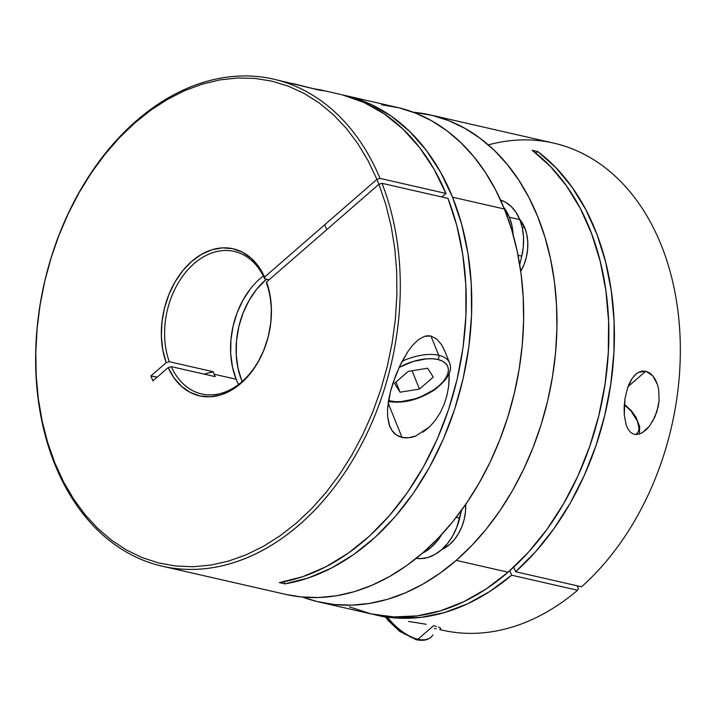 <?xml version="1.0" encoding="UTF-8"?>
<svg xmlns="http://www.w3.org/2000/svg" width="716" height="716" viewBox="0 0 716 716"><rect width="100%" height="100%" fill="white"/><g stroke="black" fill="none" stroke-linecap="round" stroke-linejoin="round"><path stroke-width="1.07" d="M388.52 400.593L395.33 401.694L401.372 401.578L414.654 398.937L421.375 396.494L433.708 389.871L438.845 385.924L443.025 381.771L446.077 377.547L447.894 373.43L448.404 369.581L447.581 366.136L445.468 363.227L442.139 360.971L437.718 359.459L432.383 358.752L426.342 358.859L413.06 361.508L399.098 367.442A36.561 17.918 -22 0 1 437.718 359.459A3.043 2.175 -77.1 0 0 438.711 355.27L430.934 336.019L438.711 355.27A39.604 19.404 -22 0 1 449.585 362.923L444.806 351.1M402.159 361.249A39.604 19.404 -22 0 1 438.711 355.27A3.043 2.175 102.9 0 1 437.718 359.459A36.561 17.918 -22 0 1 438.845 385.924A36.561 17.918 -22 0 1 389.996 400.978M408.254 371.371L427.631 368.239L433.243 377.081L419.46 389.065L400.083 392.207L394.471 383.355L408.254 371.371L427.631 368.239L433.243 377.081L419.46 389.065L412.067 370.754L419.46 389.065L400.083 392.207L395.975 382.049L400.083 392.207L394.471 383.355L408.254 371.371M450.239 365.625A39.604 19.404 158 0 0 438.711 355.27M449.236 373.143L448.628 386.524L446.954 395.393L444.215 404.101L440.421 412.38L435.534 420.059L429.672 426.763L415.862 435.946C410.859 437.861 406.249 438.344 402.025 437.395L388.144 403.054L402.025 437.395L396.279 434.889L391.947 430.45L389.074 424.382L387.669 417.142L387.562 409.042L390.39 391.786L392.914 383.132L399.635 366.297L408.138 351.198L413.069 344.772L418.538 339.572L424.588 336.323L430.934 336.019L436.841 339.115L441.638 344.835L444.842 351.189M320.795 89.93L312.981 88.605L320.795 89.93L322.8 90.717L318.038 89.84L273.584 79.145A249.812 178.114 102.9 0 1 380.026 178.391L445.97 193.454A249.812 178.114 -77.1 0 0 339.527 94.208L320.795 89.93L322.8 90.717L318.038 89.84L292.567 83.486M162.353 566.222A249.812 178.114 102.9 0 1 54.899 464.523A249.812 178.114 -77.1 0 0 298.545 525.455A249.812 178.114 -77.1 0 0 382.013 183.323A249.812 178.114 102.9 0 1 355.7 455.009A249.812 178.114 102.9 0 1 162.353 566.222L285.711 594.396A249.812 178.114 -77.1 0 0 479.783 481.904A249.812 178.114 -77.1 0 0 504.395 209.018L452.53 197.177A249.812 178.114 102.9 0 1 284.932 583.88L279.374 582.609A249.812 178.114 -77.1 0 0 447.956 198.377L382.013 183.323L378.916 184.272L266.576 281.988L269.959 294.634L271.391 308.292L270.818 322.469L268.258 336.627L263.801 350.276L257.617 362.896L249.929 374.038L241.015 383.293L231.205 390.327L220.85 394.874L210.334 396.78L200.041 395.966L190.34 392.466L181.587 386.407L174.113 378.012L168.171 367.585L152.866 380.894L150.879 375.972L166.184 362.663L162.8 350.008L161.369 336.35L161.941 322.182L164.501 308.023L168.958 294.374L175.143 281.755L182.831 270.612L191.745 261.358L201.554 254.323L211.909 249.768L222.425 247.87L232.718 248.685L242.42 252.184L251.173 258.243L258.646 266.638L264.589 277.065L376.92 179.349L368.069 160.67L357.767 143.54L346.123 128.119L333.226 114.551L319.22 102.97L304.228 93.483L288.405 86.189L271.883 81.141L254.833 78.402L237.417 77.99L219.803 79.924L202.154 84.166L184.639 90.681L167.428 99.417L150.682 110.273L134.572 123.161L119.241 137.955L104.831 154.513L91.496 172.663L79.351 192.255L68.512 213.082L59.088 234.955L51.167 257.662L44.831 280.985L40.123 304.712L37.107 328.599L35.8 352.424L36.221 375.972L38.36 399L42.208 421.294L47.712 442.649L54.828 462.849L63.491 481.707L73.614 499.043L85.106 514.688L97.841 528.498L111.723 540.329L126.589 550.085L142.323 557.666L158.764 563L175.76 566.025L193.132 566.732L210.737 565.094L228.386 561.147L245.928 554.909L263.184 546.451L280.001 535.854L296.2 523.217L311.639 508.655L326.174 492.313L339.653 474.35L351.95 454.937L362.958 434.254L372.562 412.497L380.679 389.88L387.222 366.619L392.135 342.937L395.366 319.059L396.888 295.207L396.691 271.615L394.758 248.515L391.133 226.113L385.835 204.633L378.916 184.272L266.576 281.988L266.647 283.67L266.576 281.988A75.44 53.79 102.9 0 1 241.015 383.293A75.44 53.79 102.9 0 1 168.171 367.585L171.276 366.628A73.113 52.134 -77.1 0 0 241.838 381.78A73.113 52.134 -77.1 0 0 266.647 283.67A73.113 52.134 102.9 0 1 257.76 362.305A73.113 52.134 102.9 0 1 201.688 393.97A73.113 52.134 102.9 0 1 171.276 366.628L215.176 376.652L214.093 374.217L236.182 379.256A73.113 52.134 -77.1 0 0 238.553 384.456M415.862 435.946L408.684 437.745L402.025 437.395C397.81 436.42 394.453 434.102 391.947 430.45L389.781 426.36L387.669 417.142L387.562 409.042L388.537 400.477L390.39 391.786L396.046 374.549L401.604 362.314L408.138 351.198L413.069 344.772L418.538 339.572L424.588 336.323L427.774 335.741L430.934 336.019L436.841 339.115L441.638 344.835L445.2 352.102M449.29 377.565L448.628 386.524L446.954 395.393L444.215 404.101L440.421 412.38L435.534 420.059L429.672 426.763L423.013 432.178M241.74 380.527A73.113 52.134 102.9 0 1 266.477 279.159L256.74 289.157L249.141 300.308L243.1 312.946L238.831 326.585L236.522 340.7L236.235 354.751L237.998 368.203L241.74 380.527L242.939 380.805L241.74 380.527L242.142 381.512A73.113 52.134 102.9 0 1 241.74 380.527M285.63 594.378L300.935 596.911L318.557 597.538L336.404 595.784L354.295 591.676L372.051 585.24L389.522 576.55L406.527 565.694L422.905 552.761L438.496 537.886L453.147 521.212L466.725 502.892L479.093 483.112L490.138 462.062L499.75 439.928L507.832 416.945L514.312 393.326L519.127 369.304L522.232 345.094L523.593 320.938L523.199 297.077L521.051 273.736L517.176 251.128L511.6 229.487L504.395 209.018A249.812 178.114 -77.1 0 0 396.941 107.319L345.076 95.479A249.812 178.114 102.9 0 1 452.53 197.177L504.395 209.018L495.615 189.91L485.35 172.35L473.688 156.518L460.764 142.547L446.686 130.589L431.596 120.753L415.629 113.128L398.946 107.794L381.718 104.804M263.327 275.973A73.113 52.134 -77.1 0 0 236.182 379.256L214.093 374.217L213.189 371.729L169.289 361.705L166.184 362.663A75.44 53.79 102.9 0 1 191.745 261.358A75.44 53.79 102.9 0 1 264.589 277.065L376.92 179.349L378.916 184.272L382.013 183.323L447.956 198.377L456.772 225.504L462.76 254.457L465.821 284.78L465.91 315.971L463.028 347.511L457.211 378.889L448.556 409.606L437.216 439.141L423.371 467.011L407.243 492.778L389.092 516.003L369.232 536.32L347.967 553.387L325.664 566.929L302.671 576.72L279.374 582.609L284.932 583.88L284.064 581.741L284.932 583.88L308.363 577.946L331.49 568.057L353.91 554.381L375.274 537.143L395.214 516.621L413.409 493.163L429.546 467.163L443.374 439.033L454.642 409.248L463.189 378.308L468.855 346.705L471.558 314.986L471.244 283.661L467.924 253.258L461.65 224.269L452.53 197.177L440.707 172.431L426.387 150.441L409.803 131.574L391.222 116.135L370.96 104.393L349.345 96.526L342.284 94.87A249.812 178.114 102.9 0 1 345.076 95.479M342.481 94.915L364.032 102.495L384.277 113.916L402.884 128.996L419.54 147.487L433.986 169.092L445.97 193.454L441.897 196.998L445.97 193.454L380.026 178.391L376.92 179.349L380.026 178.391A249.812 178.114 -77.1 0 0 135.396 121.648A249.812 178.114 -77.1 0 0 54.899 464.523A249.812 178.114 102.9 0 1 79.512 191.637A249.812 178.114 102.9 0 1 273.584 79.145M264.66 278.748L269.127 279.768L264.66 278.748A73.113 52.134 -77.1 0 0 194.09 263.595A73.113 52.134 -77.1 0 0 169.289 361.705A73.113 52.134 102.9 0 1 178.177 283.062A73.113 52.134 102.9 0 1 234.248 251.405A73.113 52.134 102.9 0 1 264.66 278.748L264.589 277.065L264.66 278.748M287.617 82.412L285.236 81.946M236.182 379.256L232.485 367.102L230.704 353.856L230.91 340.002L233.112 326.057L237.202 312.552L243.046 299.995L250.421 288.843M214.093 374.217L215.176 376.652L171.276 366.628L168.171 367.585L152.866 380.894L150.879 375.972A98.79 48.411 158 0 0 157.198 377.135L150.879 375.972L166.184 362.663L169.289 361.705L213.189 371.729L214.093 374.217M203.944 374.083A98.79 48.411 158 0 0 213.189 371.729L203.944 374.083M387.938 617.72A39.604 19.86 49 0 0 417.974 639.236A3.043 2.175 102.9 0 1 416.3 639.746A3.043 2.175 -77.1 0 0 417.974 639.236L433.529 625.712L417.974 639.236A39.604 19.86 49 0 0 431.041 637.106C427.685 640.158 422.771 641.035 416.3 639.746A3.043 2.175 102.9 0 1 414.994 638.502L409.892 636.819M404.522 634.072L393.827 625.811L386.264 617.353M635.835 434.576L638.028 432.357L638.788 430.164L638.932 427.488L637.374 421.142L631.047 411.011L624.28 404.719A21.328 10.695 -131 0 1 637.526 421.527A21.328 10.695 -131 0 1 635.835 434.576M432.903 634.958A39.604 19.86 -131 0 1 417.974 639.236M519.798 219.633A49.502 35.299 -77.1 0 0 500.538 200.032L505.371 202.145L511.152 206.459L516.021 212.366L519.798 219.633L509.38 217.252L519.798 219.633L522.331 227.974L523.521 237.085L523.333 246.599L521.758 256.158A49.502 35.299 -77.1 0 0 519.798 219.633M503.724 207.371A49.502 35.299 102.9 0 1 509.38 217.252L503.724 207.371M436.241 628.684L434.46 628.353M440.582 628.129L440.582 628.773L440.582 628.129L438.416 627.064L440.582 628.129M436.321 626.41L433.529 625.712L436.321 626.41M649.6 425.957L642.422 432.643L638.359 434.335L634.367 434.379L630.85 432.607L628.129 429.358L626.205 425.143L624.28 415.146L624.978 398.731L627.556 388.036L631.96 378.719L634.877 375.068L638.251 372.445L641.948 371.094L645.778 371.21L652.786 375.775L657.485 384.573L658.72 389.799L659.069 400.826L658.264 406.339L654.952 416.819L649.6 425.957L646.217 429.716L642.422 432.643L638.359 434.335L634.367 434.379L630.85 432.607L628.129 429.358L626.205 425.143L624.28 415.146L624.146 407.019L624.978 398.731L627.556 388.036L629.516 383.123L631.96 378.719L635.862 374.155L638.251 372.445L645.778 371.21L649.493 372.821L652.786 375.775L655.489 379.784L657.485 384.573L658.72 389.799L659.069 400.826L656.885 411.682L652.518 421.599M628.057 386.622L645.778 371.21L628.057 386.622M430.262 114.927A249.812 178.114 102.9 0 0 413.347 112.251L432.267 115.401L448.95 120.736L464.908 128.361L480.006 138.197L494.085 150.154L507.009 164.125L518.661 179.967L528.936 197.518L537.716 216.626L544.921 237.103L550.497 258.745L554.372 281.343L556.52 304.685L556.914 328.555L555.553 352.702L552.448 376.911L547.633 400.942L541.153 424.561L533.071 447.545L523.459 469.669L512.414 490.72L500.045 510.499L486.468 528.82L471.808 545.494L456.226 560.368A249.812 178.114 102.9 0 1 319.032 602.004L370.897 613.854A249.812 178.114 -77.1 0 0 508.083 572.218L528.345 552.34L546.917 529.446L563.492 503.921L577.812 476.194L589.617 446.703L598.728 415.951L604.993 384.447L608.296 352.711L608.6 321.26L605.888 290.624L600.205 261.313L591.649 233.801L580.363 208.544L566.535 185.963L550.38 166.434L532.185 150.279L537.734 151.55L555.831 167.598L571.905 186.983L585.697 209.385L596.974 234.436L605.548 261.734L611.285 290.83L614.104 321.242L613.934 352.478L610.793 384.027L604.734 415.37L595.846 446.005L584.283 475.415L570.231 503.133L553.924 528.694L535.622 551.687L515.618 571.735L513.757 567.117L515.618 571.735L581.562 586.798A249.812 178.114 -77.1 0 0 679.708 330.004A249.812 178.114 -77.1 0 0 553.62 143.102L430.262 114.927A249.812 178.114 102.9 0 1 556.439 303.298A249.812 178.114 102.9 0 1 456.226 560.368L508.083 572.218A249.812 178.114 -77.1 0 0 532.185 150.279L537.734 151.55A249.812 178.114 102.9 0 1 515.618 571.735L581.562 586.798A249.812 178.114 102.9 0 0 673.998 287.564A249.812 178.114 102.9 0 0 488.321 144.892M524.783 227.867L522.17 227.276L524.783 227.867A39.604 28.237 -77.1 0 0 519.61 219.177L524.783 227.867A39.604 28.237 -77.1 0 1 520.738 271.391L524.049 264.481L526.358 257.089L527.611 249.445L527.764 241.829L526.815 234.544L524.783 227.867M465.66 503.831L465.507 511.439L464.245 519.091L461.936 526.475L458.661 533.322L454.553 539.363L449.755 544.366L441.915 549.423A39.604 28.237 -77.1 0 0 465.686 504.413M349.31 606.846L371.156 613.907L393.916 616.932L417.213 615.885L440.662 610.766L463.878 601.673L486.477 588.749L508.083 572.218L456.226 560.368L439.848 573.301L422.843 584.167L405.372 592.848L387.607 599.283L369.725 603.391L351.878 605.145L334.256 604.519L317.027 601.529L302.626 597.081A249.812 178.114 102.9 0 0 319.032 602.004M511.645 575.199A249.812 178.114 102.9 0 1 376.446 615.116A249.812 178.114 102.9 0 1 373.68 614.453L397.962 618.132L421.098 617.362L444.412 612.574L467.53 603.848L490.057 591.318L511.645 575.199L577.588 590.253L511.645 575.199L509.819 570.688L511.645 575.199M439.705 629.561L442.39 630.178A249.812 178.114 -77.1 0 0 577.588 590.253A249.812 178.114 102.9 0 1 439.74 629.543M426.163 624.263L417.491 622.848L426.163 624.263M408.46 621.443L417.491 622.848L408.46 621.443M384.501 616.959L376.446 615.116M577.23 585.804L578.421 588.74L577.588 590.253L578.421 588.74L577.23 585.804M537.734 151.55L535.89 153.161L537.734 151.55M513.112 234.705L511.913 225.603L509.38 217.252A49.502 35.299 102.9 0 1 513.103 234.633M422.404 553.191L431.122 547.373L437.118 541.126L441.781 534.387A49.502 35.299 102.9 0 1 422.404 553.191M416.211 558.355L420.856 558.623L427.935 557.46L434.916 554.47L441.539 549.754L447.527 543.498L452.673 535.953L456.763 527.397L461.516 510.293L459.654 518.16L456.19 517.364L459.654 518.16A49.502 35.299 -77.1 0 1 416.211 558.355M519.727 264.732L521.758 256.158L519.727 264.732M518.035 255.308L521.758 256.158L518.035 255.308M326.738 229.657L324.751 224.734M388.323 401.488C403.027 403.86 418.35 400.038 434.29 390.014C447.769 379.65 452.861 370.62 449.585 362.923M385.629 617.21L388.663 620.969L399.725 631.414L416.3 639.746M639.37 434.057L639.683 426.655L636.068 417.365L631.324 410.707L624.325 404.164"/></g></svg>
